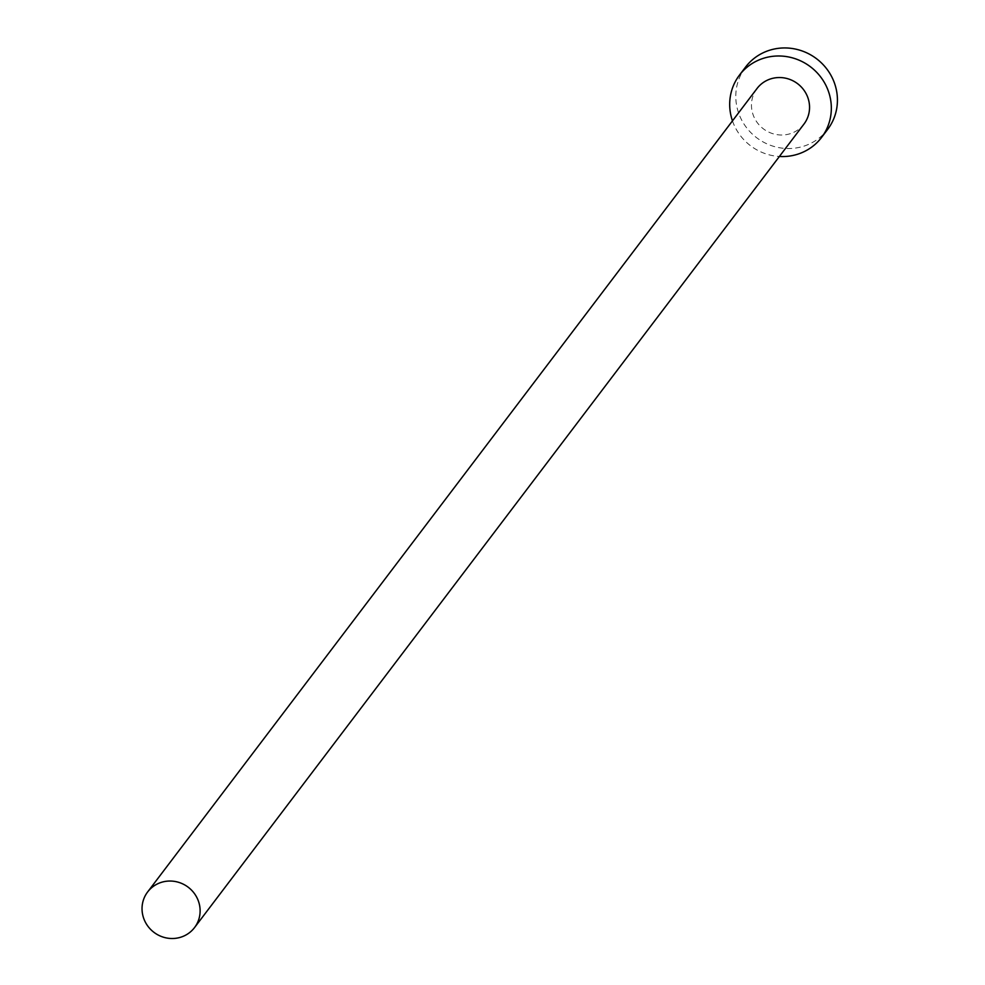 <?xml version="1.0" encoding="UTF-8"?>
<svg xmlns="http://www.w3.org/2000/svg" width="985" height="985" viewBox="0 0 985 985"><rect width="100%" height="100%" fill="white"/><g stroke="black" fill="none" stroke-linecap="round" stroke-linejoin="round"><path stroke-width="0.74" stroke-dasharray="4.92 3.69" d="M757.046 88.478A29.451 28.319 -142.8 0 0 758.487 124.184A29.451 28.319 -142.8 0 0 793.922 132.249A29.451 28.319 -142.8 0 0 803.969 124.073M745.546 67.103A51.54 49.57 -142.8 0 0 748.071 129.577A51.54 49.57 -142.8 0 0 810.064 143.699A51.54 49.57 -142.8 0 0 827.671 129.38M732.471 120.884A51.54 49.57 -142.8 0 0 779.394 156.48"/><path stroke-width="1.48" d="M184.478 935.75A29.451 28.319 -142.8 0 0 194.537 927.574A29.451 28.319 -142.8 0 0 193.097 891.868A29.451 28.319 -142.8 0 0 157.662 883.804A29.451 28.319 -142.8 0 0 147.615 891.979A29.451 28.319 -142.8 0 0 149.055 927.685A29.451 28.319 -142.8 0 0 184.478 935.75M194.537 927.574L803.969 124.073A29.451 28.319 -142.8 0 0 802.529 88.367A29.451 28.319 -142.8 0 0 767.106 80.302A29.451 28.319 -142.8 0 0 757.046 88.478L147.615 891.979M779.394 156.48A51.54 49.57 -142.8 0 0 803.969 151.727A51.54 49.57 -142.8 0 0 821.576 137.42A51.54 49.57 -142.8 0 0 819.052 74.946A51.54 49.57 -142.8 0 0 757.046 60.824A51.54 49.57 -142.8 0 0 739.452 75.131A51.54 49.57 -142.8 0 0 732.471 120.884M821.576 137.42L827.671 129.38A51.54 49.57 -142.8 0 0 825.147 66.906A51.54 49.57 -142.8 0 0 763.141 52.784A51.54 49.57 -142.8 0 0 745.546 67.103L739.452 75.131"/></g></svg>
